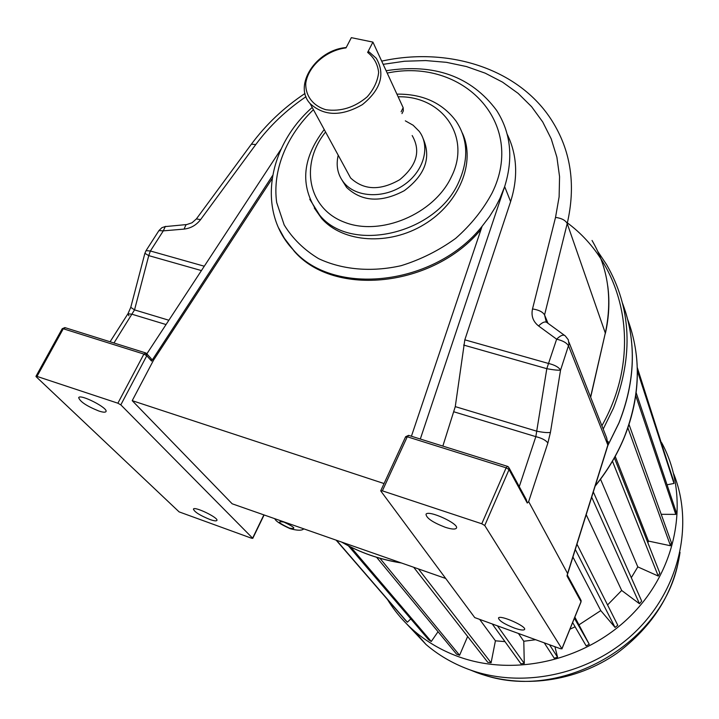 <?xml version="1.0" encoding="UTF-8"?>
<svg xmlns="http://www.w3.org/2000/svg" width="719" height="719" viewBox="0 0 719 719"><rect width="100%" height="100%" fill="white"/><g stroke="black" fill="none" stroke-linecap="round" stroke-linejoin="round"><path stroke-width="1.08" d="M514.445 628.091C504.154 624.002 498.842 620.623 498.501 617.963C500.065 614.511 527.449 626.716 524.493 629.547C523.396 630.5 520.044 630.015 514.445 628.091M445.25 527.279C432.802 522.452 426.385 518.12 426.008 514.292C428.138 509.456 460.088 524.169 456.322 528.249C455.046 529.57 451.352 529.247 445.25 527.279M209.975 519.513C213.947 520.898 216.248 521.221 216.877 520.475C219.07 518.004 194.382 506.005 193.42 509.097C194.436 511.955 199.954 515.433 209.975 519.513M98.827 411.007C102.934 412.347 105.307 412.535 105.963 411.583C108.605 408.167 79.872 393.509 78.686 397.688C80.097 401.723 86.81 406.163 98.827 411.007M420.309 439.021L504.657 186.616L499.984 198.327L495.742 206.605L489.441 216.662L482.089 226.296C435.076 285.659 334.029 296.929 293.685 250.302L285.101 239.616L278.532 227.779M507.165 134.174C517.168 154.666 518.318 177.153 510.616 201.617L464.825 339.826L548.525 363.472L546.808 368.685C553.253 369.89 557.836 370.375 560.55 370.15L550.43 432.416C547.689 432.874 543.115 432.461 536.716 431.184L535.835 436.649C542.009 438.186 546.018 440.325 547.86 443.048L550.43 432.416M314.284 207.998L321.636 218.459C343.044 242.797 389.033 246.006 424.156 224.472C459.45 203.207 476.068 161.991 462.335 133.033M346.199 47.544C316.189 49.791 292.93 85.309 310.105 103.59C324.035 116.262 341.471 116.604 362.412 104.606C380.854 89.569 385.465 74.12 376.244 58.257L369.108 51.939L367.634 52.406C374.069 57.574 377.745 64.27 378.643 72.484C377.664 81.076 373.853 89.183 367.22 96.813C354.629 107.455 340.878 111.769 325.986 109.746C312.936 105.927 305.278 95.744 305.773 83.17C308.253 66.094 326.273 50.348 346.019 47.885L351.339 37.658L372.918 42.106L403.161 107.679L403.341 110.834L401.966 113.593M405.336 120.846L413.119 125.223L419.186 131.298C430.726 146.379 423.868 171.347 403.943 184.945C384.171 198.75 356.372 197.662 344.149 182.986C337.723 175.094 335.746 165.837 338.218 155.223M423.293 138.983C431.364 157.937 425.019 175.175 404.249 190.706C381.142 202.92 361.927 201.832 346.603 187.425L342.172 180.388M412.176 135.549C421.01 150.864 416.867 165.577 399.737 179.687C380.234 190.859 363.85 190.283 350.593 177.961L346.028 169.576M382.364 490.843L380.845 491.068L474.747 617.594L560.317 648.682L561.899 648.754L484.75 525.517L481.775 523.774L506.131 467.817L407.269 436.775L382.364 490.843L481.775 523.774M372.918 42.106L367.634 52.406M445.699 578.462L232.174 503.794L132.215 400.663L384.054 483.554M272.564 175.589L151.574 361.064L146.784 355.743L120.819 404.86L117.88 403.206L143.899 354.072L63.263 328.754L36.993 376.405L117.88 403.206M281.075 149.076L146.856 353.82M146.802 353.766L151.269 358.736L151.574 361.064M272.043 178.788L153.578 360.102L132.215 400.663M153.578 360.102L152.635 359.051M36.993 376.405L35.959 376.334L36.247 376.819L179.103 511.874L251.641 538.261L252.612 538.163L120.819 404.86M442.85 446.095L455.271 406.621L464.825 339.826M130.768 307.328L134.534 309.889L113.97 342.981M561.899 648.754L581.024 601.686L567.003 575.964L567.597 573.51L528.654 501.619L527.27 503.03L509.052 469.579L484.75 525.517M128.908 315.74L127.982 313.709L132.233 314.302L166.044 324.548M110.088 341.768L127.982 313.709L130.759 307.364L144.887 253.304L148.752 255.622L134.534 309.889L168.866 320.243M186.446 224.571L165.253 226.593L163.303 230.862L150.388 250.994L204.286 266.219M509.187 468.105L526.272 499.525L527.27 503.03M567.597 573.51L607.843 445.043L568.567 345.911C566.797 342.873 562.824 340.635 556.641 339.197C560.55 335.333 563.426 334.236 565.287 335.926L568.307 339.799L568.954 344.212L560.55 370.15C558.744 367.166 554.735 364.946 548.525 363.472L556.641 339.197L538.576 325.95C533.049 321.555 531.026 315.884 532.509 308.945L555.526 217.399L559.121 196.835L559.562 176.649L556.892 157.209L551.221 138.866L542.719 121.942L531.602 106.691L518.12 93.362L502.545 82.137L485.199 73.158L466.379 66.534L446.436 62.328L425.702 60.567L404.5 61.241L383.164 64.324M411.421 436.235L482.089 226.296M481.038 229.397C433.431 287.294 334.299 297.432 294.439 251.479L283.69 237.387M607.95 445.214L618.915 422.961C635.461 380.944 636.666 341.04 622.528 303.247M607.879 445.483L618.942 423.051C634.329 384.314 636.468 347.088 625.368 311.372M406.666 623.912L426.034 644.503C438.32 655.027 452.332 663.251 468.06 669.164C522.075 689.476 590.955 674.71 635.21 631.992C679.536 589.31 694.06 524.502 673.703 473.866M387.469 599.484C394.722 611.339 403.736 621.917 414.521 631.21C427.041 641.914 441.34 650.273 457.401 656.276C515.208 677.954 589.697 659.844 634.643 611.734C679.743 563.705 689.386 493.315 661.615 442.625M413.686 567.264L487.788 662.316L491.095 662.774L495.418 640.809L480.094 619.985M495.418 640.809L504.981 641.627M492.623 624.469L520.889 663.718L524.295 663.475L523.783 641.258L518.651 633.781M523.783 641.258L535.358 639.757M569.924 629.224L575.101 626.788M572.639 622.537L586.165 645.896L589.265 644.296L574.849 617.109M579.172 624.703L600.769 610.602L615.069 627.444L617.774 625.26L576.962 544.148M572.935 557.018L600.769 610.602M607.555 604.931L621.674 590.461L639.497 603.753L641.672 601.102L593.319 491.949M586.201 514.669L621.674 590.461M631.3 577.69L637.807 566.887L658.253 576.054L659.799 573.07L614.377 457.859M600.527 479.214L637.807 566.887M647.9 542.881L648.439 541.065L670.503 545.757L671.357 542.593L629.017 424.48M615.203 456.367L648.439 541.065M665.021 454.516L637.25 367.436M667.052 484.795L673.991 483.447L673.424 480.382L637.304 369.117M661.219 514.31L675.779 514.391L675.914 511.2L636.126 392.61M544.328 642.966L554.232 658.182L557.576 657.238L554.924 646.758M376.648 557.324L456.547 654.146L459.594 655.27L467.638 636.468M348.373 545.784L428.623 639.757L431.265 641.483L438.042 631.713M336.132 540.149L405.21 619.985L407.349 622.214L410.792 618.888M336.483 540.266L407.349 622.214M350.809 547.033L431.265 641.483M379.947 558.295L459.594 655.27M418.44 568.927L491.095 662.774M497.782 626.312L524.295 663.475M549.595 644.853L557.576 657.238M574.382 618.259L589.265 644.296M575.308 549.451L615.069 627.444M591.674 497.18L639.497 603.753M612.462 461.203L658.253 576.054M627.885 427.868L670.503 545.757M635.731 395.639L675.779 514.391M637.331 370.725L673.991 483.447M396.924 94.135C422.637 93.847 442.329 102.817 456.008 121.044C467.925 138.92 468.878 159.178 458.857 181.826C436.478 234.196 350.504 253.879 319.604 215.062L309.763 199.262M325.581 132.008C299.67 164.148 307.687 208.366 344.275 222.162C380.459 236.668 434.105 214.136 451.388 176.82C471.619 136.925 442.356 95.726 398.146 96.786M313.421 109.683C286.333 135.891 272.24 170.619 276.68 202.515L284.185 224.93C292.543 238.555 304.011 249.79 318.589 258.633C342.253 269.787 371.408 272.384 401.139 265.679C420.777 259.586 438.95 250.482 455.675 238.375C470.972 224.858 483.105 209.732 492.084 193.007C526.784 123.039 462.928 57.116 387.199 73.068M386.121 70.732C434.384 63.146 471.197 76.349 496.559 110.322C510.85 132.629 513.546 158.063 504.657 186.616L510.616 201.617M403.161 107.679L401.121 111.778M305.988 96.706C286.207 110.106 269.463 126.068 255.766 144.564L200.583 219.628C196.269 225.155 190.76 228.309 184.064 229.091L163.303 230.862L158.926 230.601L146.092 250.572M252.612 538.163L263.882 514.885M201.428 270.578L148.752 255.622L150.388 250.994L146.056 250.643L144.887 253.304M455.271 406.621L536.716 431.184L546.808 368.685L463.638 345.057M519.271 486.646L535.835 436.649L454.075 411.861M590.578 397.023L605.317 333.059L567.21 223.546L544.571 314.931L548.004 323.316M590.667 397.248L605.317 333.059C612.606 298.897 608.175 268.034 592.034 240.461M381.699 61.133C449.726 46.088 521.661 69.491 553.621 123.443C571.254 152.832 575.784 186.203 567.21 223.546C565.494 220.275 561.593 218.225 555.526 217.399M547.86 443.048L528.654 501.619M200.583 219.628L196.377 218.918L192.018 222.782L185.96 224.813L184.064 229.091M196.431 218.846L251.398 144.177L255.766 144.564M567.336 574.885L607.843 445.564L606.773 438.132L568.963 342.181M546.296 322.076L544.571 314.931C542.737 311.875 538.72 309.88 532.509 308.945M564.361 335.252L547.258 322.768C545.361 321.06 542.468 322.121 538.576 325.95M405.714 437.107L407.269 436.775L408.796 435.417L507.38 466.325M506.131 467.817L509.052 469.579L508.666 467.143L507.542 466.37L506.131 467.817M508.666 467.143L507.542 466.37M567.3 575.011L580.664 599.61L580.916 601.947M35.968 376.316L62.211 328.727L65.384 327.864M145.93 353.119L143.899 354.072L146.784 355.743L145.93 353.119M601.893 425.738C643.829 351.51 624.919 264.628 566.437 222.198M597.84 251.515L606.548 264.556C631.363 307.687 633.664 355.554 613.433 408.176L603.205 429.072M595.242 485.783C607.474 470.639 617.136 454.471 624.227 437.296C640.395 395.989 641.546 356.696 627.66 319.398M341.723 542.099C359.554 552.444 379.326 559.355 401.04 562.842M473.695 671.133L476.14 672.067C557.576 705.977 667.6 643.047 679.293 555.742M289.433 528.132C296.749 529.346 294.898 527.324 283.87 522.084C276.608 520.916 278.46 522.929 289.433 528.132M321.636 218.459L319.604 215.062C299.652 188.117 301.189 159.609 324.233 129.537M312.208 107.446C267.504 146.739 256.647 211.988 293.685 250.302L294.439 251.479M344.149 182.986L346.603 187.425M310.105 103.59L350.593 177.961M165.765 226.35L161.856 227.707L158.926 230.601M251.398 144.177C266.003 124.468 283.87 107.562 304.991 93.47M607.771 286.108C609.811 301.567 609.011 317.34 605.371 333.427M608.13 441.43L607.897 445.385M264.107 514.957L252.746 538.414M380.755 490.718L405.642 436.721L408.617 435.355M581.06 601.821L581.114 600.428M561.934 648.88L581.042 601.875M64.881 327.594L62.22 328.709M145.463 352.858L65.132 327.675M146.487 353.415L145.696 352.93M636.306 354.916C639.443 382.274 635.407 409.821 624.218 437.547C617.1 454.776 607.402 470.981 595.125 486.161M401.499 563.004C379.578 559.517 359.626 552.543 341.633 542.072M680.048 552.336C674 592.582 653.005 626.186 617.073 653.158C576.009 681.909 521.419 689.287 476.751 672.589L470.181 669.937M426.034 644.503L414.521 631.21M303.804 528.842C301.944 530.712 297.387 530.658 290.117 528.663C280.626 524.358 275.53 521.041 274.829 518.705"/></g></svg>
